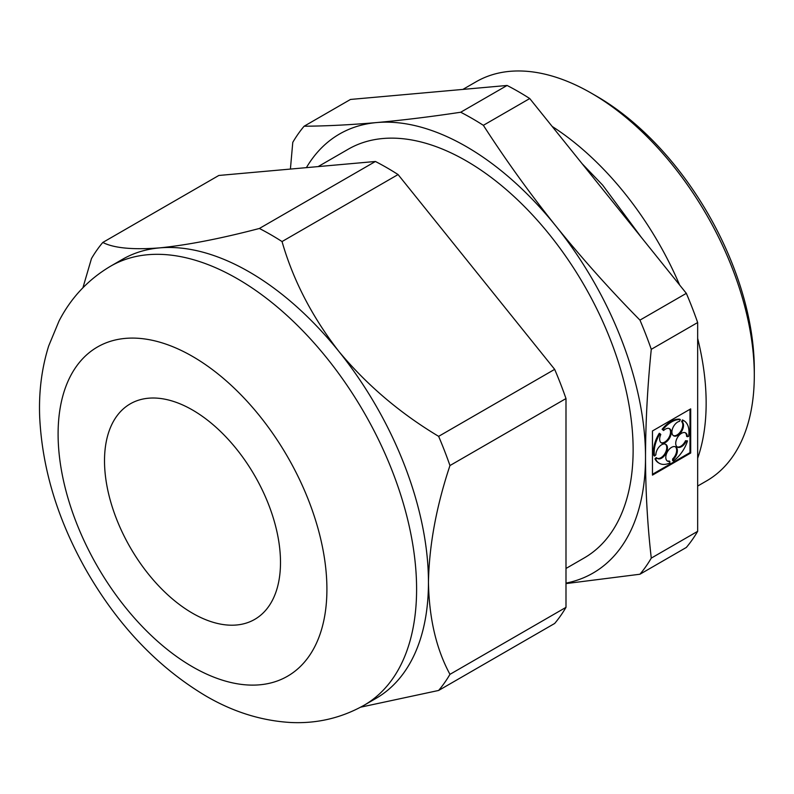 <?xml version="1.0" encoding="UTF-8"?>
<svg xmlns="http://www.w3.org/2000/svg" width="794" height="794" viewBox="0 0 794 794"><rect width="100%" height="100%" fill="white"/><g stroke="black" fill="none" stroke-linecap="round" stroke-linejoin="round"><path stroke-width="1.19" d="M102.793 242.458C113.87 248.125 132.797 249.931 159.574 247.887C187.354 245.098 220.623 238.627 259.38 228.474L375.413 161.48L218.826 175.464L102.793 242.458A283.915 163.921 60 0 0 91.469 258.576L82.933 287.726M259.38 228.474A283.915 163.921 60 0 1 282.039 241.555L398.072 174.561A283.915 163.921 -120 0 0 375.413 161.48M565.993 583.6L639.954 574.231L686.334 547.453A283.915 163.921 -120 0 0 697.658 531.335L697.658 322.543A283.915 163.921 -120 0 0 686.334 293.343L639.954 320.121C610.1 289.83 582.071 258.467 555.889 226.052C529.876 193.538 505.699 159.961 483.357 125.323L529.737 98.545A283.915 163.921 -120 0 0 507.088 85.464L460.699 112.242C430.844 116.738 402.826 120.182 376.644 122.564C350.63 124.847 326.453 126.067 304.112 126.226L350.491 99.449L507.088 85.464M686.334 293.343L529.737 98.545M565.993 583.114A253.494 146.354 -120 0 0 645.512 457.046C645.601 422.11 647.527 386.202 651.279 349.32L697.658 322.543M697.658 531.335L651.279 558.113A283.915 163.921 60 0 1 639.954 574.231M651.279 558.113C647.517 525.449 645.601 491.764 645.512 457.046A253.494 146.354 -120 0 0 555.889 226.052A253.494 146.354 -120 0 0 376.644 122.564A253.494 146.354 -120 0 0 306.395 167.643M652.47 475.11L690.701 453.027L690.701 408.87L652.47 430.953L652.47 475.11M290.406 169.072L292.778 142.344A283.915 163.921 60 0 1 304.112 126.226M460.699 112.242A283.915 163.921 60 0 1 483.357 125.323M697.658 486.057L706.571 480.916A230.449 133.055 -120 0 0 754.3 375.423A230.449 133.055 -120 0 0 591.351 93.176A230.449 133.055 -120 0 0 476.122 81.762L462.872 89.414M697.658 458.267A230.449 133.055 -120 0 0 697.658 338.363M679.624 285.006A230.449 133.055 -120 0 0 552.158 126.435M565.993 568.464L584.255 557.924A235.977 136.24 -120 0 0 584.255 285.433A235.977 136.24 -120 0 0 348.278 149.193L318.126 166.601M282.039 241.555C293.115 280.153 312.042 316.756 338.83 351.375A253.494 146.354 -120 0 0 159.574 247.887A253.494 146.354 -120 0 0 122.455 259.34L110.604 266.188C88.223 279.448 71.023 297.74 59.014 321.054L48.702 345.906C41.675 368.307 38.668 392.117 39.7 417.326C42.271 469.323 57.952 520.616 86.764 571.204C118.256 625.722 157.877 667.268 205.636 695.842C233.029 711.9 261.405 720.783 290.783 722.5C316.975 723.751 341.41 718.004 364.099 705.251A253.494 146.354 -120 0 0 364.099 412.543A253.494 146.354 -120 0 0 110.604 266.188M685.222 432.71A8.198 4.734 120 0 1 686.582 436.293L687.296 436.7A8.198 4.734 120 0 0 685.599 432.889A8.198 4.734 120 0 0 677.411 437.623A8.198 4.734 120 0 0 677.411 447.082A8.198 4.734 120 0 0 686.224 441.146L687.495 440.888A24.584 14.193 120 0 1 673.322 460.957L673.322 459.408A8.198 4.734 120 0 0 675.684 446.933A8.198 4.734 120 0 0 667.486 451.667A8.198 4.734 120 0 0 667.486 461.125A8.198 4.734 120 0 0 669.848 461.413L669.848 462.962A24.584 14.193 120 0 1 659.298 463.279L658.573 462.862A24.584 14.193 120 0 1 654.961 458.843L655.675 459.26A24.584 14.193 120 0 0 659.298 463.279M687.296 436.7L688.567 436.442A24.584 14.193 120 0 0 683.872 420.701A24.584 14.193 120 0 0 683.158 420.334L682.374 422.041A8.198 4.734 120 0 1 681.5 431.589A8.198 4.734 120 0 1 673.62 435.807A8.198 4.734 120 0 1 672.786 428.026A8.198 4.734 120 0 1 679.555 421.306L680.349 419.599A24.584 14.193 120 0 0 662.831 429.713L663.615 430.507A8.198 4.734 120 0 1 669.55 428.691A8.198 4.734 120 0 1 669.55 438.149A8.198 4.734 120 0 1 661.362 442.883A8.198 4.734 120 0 1 660.797 434.487L660.013 433.693A24.584 14.193 120 0 0 654.603 456.064L655.874 454.843A8.198 4.734 120 0 1 659.427 446.565A8.198 4.734 120 0 1 665.759 444.342A8.198 4.734 120 0 1 665.759 453.801A8.198 4.734 120 0 1 657.571 458.535A8.198 4.734 120 0 1 656.946 458.039L655.675 459.26M449.96 674.344A283.915 163.921 60 0 1 438.635 690.452L554.669 623.469A283.915 163.921 -120 0 0 565.993 607.35L449.96 674.344C436.303 649.105 429.127 618.447 428.452 582.359A253.494 146.354 -120 0 0 338.83 351.375C366.61 384.792 399.878 413.118 438.635 436.353L554.669 369.359L398.072 174.561M438.635 436.353A283.915 163.921 60 0 1 449.96 465.552L565.993 398.558A283.915 163.921 -120 0 0 554.669 369.359M364.099 705.251L375.949 698.412A253.494 146.354 -120 0 0 428.452 582.359C429.137 545.478 436.303 506.532 449.96 465.552M565.993 607.35L565.993 398.558M438.635 690.452L360.645 707.176M639.954 320.121A283.915 163.921 60 0 1 651.279 349.32M192.505 613.216A124.44 71.847 -120 0 0 254.725 619.38A124.44 71.847 -120 0 0 254.725 475.685A124.44 71.847 -120 0 0 130.285 403.838A124.44 71.847 -120 0 0 111.21 503.555A124.44 71.847 -120 0 0 192.505 613.216M754.3 375.423L754.3 369.319A222.985 128.737 -120 0 0 596.631 96.223L591.351 93.176M652.47 474.276L689.986 452.62L690.701 453.027M689.986 452.62L689.986 409.287M677.064 446.843A8.198 4.734 120 0 0 685.51 440.73L686.224 441.146M685.51 440.73L687.495 440.888M673.322 459.408L672.607 459.001L672.607 460.54L673.322 460.957M672.607 459.001A8.198 4.734 120 0 0 675.307 446.754M667.149 460.897A8.198 4.734 120 0 0 669.134 461.006L669.848 461.413M654.961 458.843L656.231 457.632L656.946 458.039M657.224 458.297A8.198 4.734 120 0 0 665.044 453.394A8.198 4.734 120 0 0 665.392 444.164M660.013 433.693L659.298 433.276A24.584 14.193 120 0 0 653.879 455.647L654.603 456.064M661.015 442.645A8.198 4.734 120 0 0 668.836 437.742A8.198 4.734 120 0 0 669.173 428.512M680.349 419.599L679.624 419.182A24.584 14.193 120 0 0 662.107 429.296L663.615 430.507M662.107 429.296L662.831 429.713M673.272 435.569A8.198 4.734 120 0 0 680.974 430.874A8.198 4.734 120 0 0 681.649 421.624L682.374 422.041M683.872 420.701L683.158 420.284A24.584 14.193 120 0 0 682.443 419.917L683.158 420.334M682.443 419.917L681.649 421.624M192.505 666.801A190.074 109.741 -120 0 0 308.906 501.213A190.074 109.741 -120 0 0 76.105 366.808A190.074 109.741 -120 0 0 192.505 666.801M582.052 163.624L602.696 185.171L641.413 237.466"/></g></svg>

